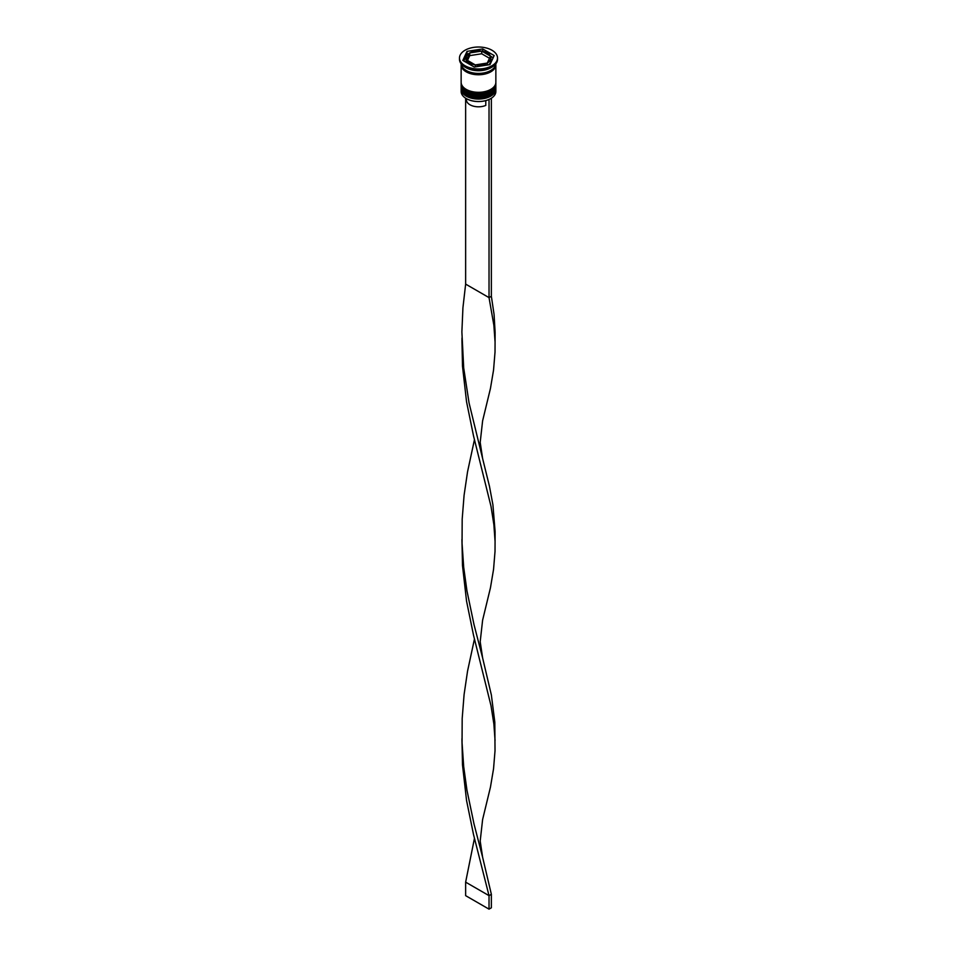 <?xml version="1.0" encoding="UTF-8"?>
<svg xmlns="http://www.w3.org/2000/svg" width="957" height="957" viewBox="0 0 957 957"><rect width="100%" height="100%" fill="white"/><g stroke="black" fill="none" stroke-linecap="round" stroke-linejoin="round"><path stroke-width="1.44" d="M490.654 98.631A17.035 9.833 180 0 1 490.546 98.691A17.035 9.833 180 0 1 466.454 98.691L466.226 98.559A17.358 10.025 0 0 0 490.774 98.559A17.358 10.025 0 0 0 495.858 91.465L495.858 89.037A17.358 10.025 180 0 1 485.139 98.296A17.358 10.025 180 0 1 466.226 96.131A17.358 10.025 180 0 1 461.142 89.037A17.358 10.025 180 0 1 461.19 88.247M495.81 88.247A17.358 10.025 180 0 1 495.858 89.037M495.81 84.204A17.358 10.025 180 0 1 495.858 84.994A17.358 10.025 180 0 1 485.139 94.253A17.358 10.025 180 0 1 466.226 92.075A17.358 10.025 180 0 1 461.142 84.994A17.358 10.025 180 0 1 461.19 84.204M459.492 57.994L459.492 59.346A19.008 10.982 0 0 0 465.054 67.11L466.226 67.78A17.358 10.025 0 0 0 490.774 67.78L491.946 67.11A19.008 10.982 0 0 0 497.508 59.346L497.508 57.994A19.008 10.982 0 0 0 491.946 50.231A19.008 10.982 0 0 0 471.227 47.85A19.008 10.982 0 0 0 459.492 57.994A19.008 10.982 0 0 0 465.054 65.758A19.008 10.982 0 0 0 485.773 68.138A19.008 10.982 0 0 0 497.508 57.994M466.226 67.78L465.054 67.11A19.008 10.982 0 0 0 491.946 67.11M461.142 84.994L461.142 86.345A17.358 10.025 0 0 0 466.226 93.427A17.358 10.025 0 0 0 485.139 95.604A17.358 10.025 0 0 0 495.858 86.345L495.858 84.994M461.178 64.071A17.358 10.025 0 0 0 461.142 64.741L461.142 82.29A17.358 10.025 0 0 0 466.226 89.384A17.358 10.025 0 0 0 485.139 91.549A17.358 10.025 0 0 0 495.858 82.29L495.858 64.741A17.358 10.025 0 0 0 495.822 64.071M461.142 64.741A17.358 10.025 0 0 0 466.226 71.835A17.358 10.025 0 0 0 485.139 74A17.358 10.025 0 0 0 495.858 64.741M461.154 63.844A17.358 10.025 0 0 0 466.226 70.483A17.358 10.025 0 0 0 484.78 72.732A17.358 10.025 0 0 0 495.846 63.844M493.19 57.695L490.474 56.128A12.405 7.154 0 0 0 487.269 52.934A12.405 7.154 0 0 0 481.73 51.08L481.73 53.783L489.494 58.269M466.43 98.679L466.43 99.839A12.07 6.974 0 0 0 469.971 104.768A12.07 6.974 0 0 0 485.785 105.402L485.785 100.629M466.454 98.691L466.226 98.559A17.358 10.025 0 0 1 461.142 91.465L461.142 89.037M475.306 66.882L475.306 64.909A12.405 7.154 0 0 0 487.257 63.066L487.257 65.04M467.506 60.423L469.72 55.638L469.72 52.934A12.405 7.154 0 0 0 466.095 57.994L466.095 60.698A12.405 7.154 0 0 0 466.514 62.54L466.526 59.848A12.405 7.154 0 0 0 475.27 64.909L475.27 66.894M466.095 57.994A12.405 7.154 0 0 0 466.514 59.836L466.526 62.516M481.694 51.08A12.405 7.154 0 0 0 469.743 52.922L469.743 55.626L481.694 53.771L481.694 51.08L469.743 52.922M481.73 51.08L490.474 56.164A12.405 7.154 0 0 1 490.905 57.994L490.905 60.698A12.405 7.154 0 0 1 488.62 64.825M475.306 64.909L487.257 63.066M466.526 59.848L475.27 64.909M469.72 52.934L466.514 59.836M474.301 67.038L489.972 64.621L494.171 55.566L482.699 48.939L467.028 51.367L462.829 60.423L474.301 67.038M468.38 53.855L467.028 54.071L463.81 60.985M467.028 54.071L467.028 51.367M482.699 51.259L482.699 48.939M487.28 65.028L487.28 63.042A12.405 7.154 0 0 0 490.905 57.994M487.28 63.042L490.486 56.152M465.64 98.2L465.64 284.109L489.027 297.615L491.36 296.263L494.075 314.506L495.116 332.39L495.02 352.116L493.549 370.06L490.451 388.434L482.615 420.829L480.199 442.349L482.627 458.57L489.458 486.252L492.915 504.794L495.116 531.733L495.02 551.459L493.549 569.403L490.451 587.789L482.615 620.172L480.199 641.692L482.627 657.926L491.36 694.949L494.817 722.164L495.02 750.802L493.549 768.746L490.451 787.133L482.615 819.515L480.199 841.036L482.627 857.269L491.36 894.305L489.027 895.644L465.64 882.151L474.445 838.392M489.027 99.468L489.027 297.615L493.872 325.296L495.056 341.793M491.36 98.2L491.36 296.263M461.944 340.022L462.494 366.208L466.549 401.773L473.488 435.734L491.001 506.349L493.872 524.651L495.056 541.136M461.944 738.72L462.494 764.906L466.549 800.471L473.488 834.42L489.027 895.644L489.027 909.15L465.64 895.656L465.64 882.151M465.64 284.109L462.925 307.831L461.884 331.923L463.702 367.99L469.074 403.005L482.627 458.57M474.445 639.037L467.542 671.168L464.085 694.603L462.183 718.551L462.052 742.692L463.702 766.677L466.956 790.207L474.026 824.025L482.627 857.269M461.944 539.377L462.494 565.563L466.549 601.116L473.488 635.077L491.001 705.692L493.872 723.994L495.056 740.479M474.445 439.694L467.542 471.825L464.085 495.259L462.183 519.196L462.052 543.337L463.702 567.334L466.956 590.864L474.026 624.67L482.627 657.926M489.027 909.15L491.36 907.798L491.36 894.305M461.142 87.29A17.358 10.025 0 0 0 461.142 87.422A17.358 10.025 0 0 0 466.226 94.504A17.358 10.025 0 0 0 485.139 96.681A17.358 10.025 0 0 0 495.858 87.422A17.358 10.025 0 0 0 495.858 87.29M495.858 87.147A17.358 10.025 180 0 1 485.139 96.406A17.358 10.025 180 0 1 466.226 94.241A17.358 10.025 180 0 1 461.142 87.147L461.142 87.422C461.681 91.023 463.439 93.535 466.43 94.958C476.419 101.298 496.551 96.513 495.858 87.422L495.846 86.74M461.142 83.235A17.358 10.025 0 0 0 461.142 83.367A17.358 10.025 0 0 0 466.226 90.46A17.358 10.025 0 0 0 485.139 92.626A17.358 10.025 0 0 0 495.858 83.367A17.358 10.025 0 0 0 495.858 83.235M495.858 83.103A17.358 10.025 180 0 1 485.139 92.362A17.358 10.025 180 0 1 466.226 90.185A17.358 10.025 180 0 1 461.142 83.103L461.142 83.367C461.681 86.967 463.439 89.48 466.43 90.915C476.419 97.243 496.551 92.458 495.858 83.367L495.846 82.685M495.69 64.777A17.19 9.929 180 0 1 485.055 73.916A17.19 9.929 180 0 1 466.346 71.763A17.19 9.929 180 0 1 461.31 64.777M461.992 337.977L461.992 342.08"/></g></svg>
